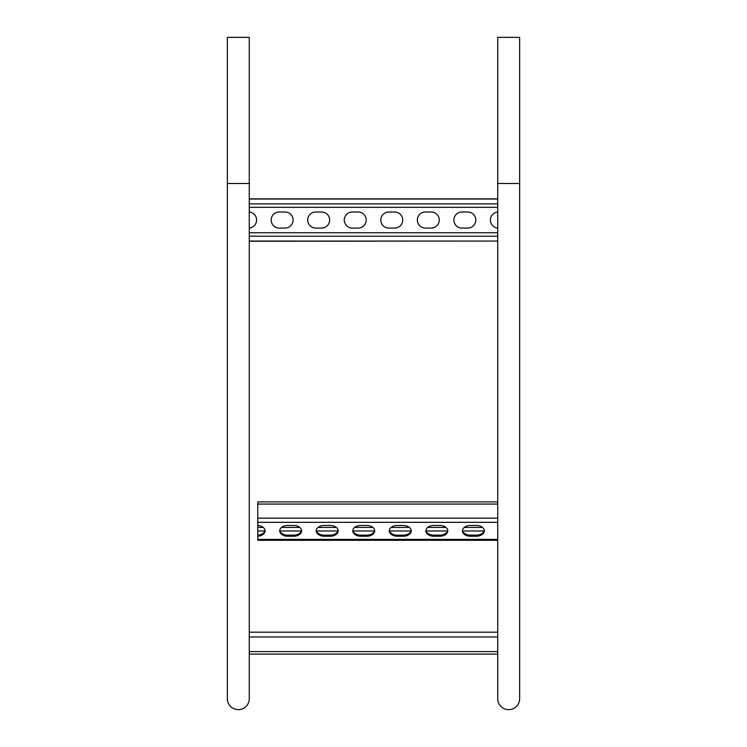 <?xml version="1.0" encoding="UTF-8"?>
<svg xmlns="http://www.w3.org/2000/svg" width="747" height="747" viewBox="0 0 747 747"><rect width="100%" height="100%" fill="white"/><g stroke="black" fill="none" stroke-linecap="round" stroke-linejoin="round"><path stroke-width="1.12" d="M249.274 183.501L249.274 37.35L227.349 37.35L227.349 183.501L249.274 183.501L249.274 698.688A10.962 10.962 0 0 1 238.312 709.65A10.962 10.962 0 0 0 249.274 698.688M227.349 183.501L227.349 698.688A10.962 10.962 0 0 0 238.312 709.65M519.651 698.688L519.651 37.35L497.726 37.35L497.726 698.688A10.962 10.962 0 0 0 508.688 709.65A10.962 10.962 0 0 0 519.651 698.688A10.962 10.962 0 0 1 508.688 709.65A10.962 10.962 0 0 1 497.726 698.688M249.274 241.048L497.726 241.048L249.274 241.234M461.926 211.999L467.771 211.999A8.04 8.04 0 0 1 475.811 220.038A8.04 8.04 0 0 1 467.771 228.078L461.926 228.078A8.04 8.04 0 0 1 453.887 220.038A8.04 8.04 0 0 1 461.926 211.999M388.842 211.999L394.696 211.999A8.04 8.04 0 0 1 402.726 220.038A8.04 8.04 0 0 1 394.696 228.078L388.842 228.078A8.04 8.04 0 0 1 380.811 220.038A8.04 8.04 0 0 1 388.842 211.999M315.766 211.999L321.612 211.999A8.04 8.04 0 0 1 329.651 220.038A8.04 8.04 0 0 1 321.612 228.078L315.766 228.078A8.04 8.04 0 0 1 307.736 220.038A8.04 8.04 0 0 1 315.766 211.999M279.229 211.999L285.074 211.999A8.04 8.04 0 0 1 293.113 220.038A8.04 8.04 0 0 1 285.074 228.078L279.229 228.078A8.04 8.04 0 0 1 271.189 220.038A8.04 8.04 0 0 1 279.229 211.999M352.304 211.999L358.158 211.999A8.04 8.04 0 0 1 366.189 220.038A8.04 8.04 0 0 1 358.158 228.078L352.304 228.078A8.04 8.04 0 0 1 344.274 220.038A8.04 8.04 0 0 1 352.304 211.999M425.388 211.999L431.234 211.999A8.04 8.04 0 0 1 439.264 220.038A8.04 8.04 0 0 1 431.234 228.078L425.388 228.078A8.04 8.04 0 0 1 417.349 220.038A8.04 8.04 0 0 1 425.388 211.999M497.726 212.036A8.04 8.04 0 0 0 497.726 228.05M249.274 228.05A8.04 8.04 0 0 0 249.274 212.036M497.726 540.314L257.78 540.314L257.78 536.225A8.04 5.388 180 0 0 265.092 530.856A8.04 5.388 180 0 0 257.78 525.486L257.78 535.141A8.04 5.388 180 0 0 265.054 530.314M470.433 525.458L476.278 525.458A8.04 5.388 0 0 1 484.317 530.856A8.04 5.388 0 0 1 476.278 536.243L470.433 536.243A8.04 5.388 0 0 1 462.402 530.856A8.04 5.388 0 0 1 470.433 525.458M397.357 525.458L403.203 525.458A8.04 5.388 0 0 1 411.242 530.856A8.04 5.388 0 0 1 403.203 536.243L397.357 536.243A8.04 5.388 0 0 1 389.318 530.856A8.04 5.388 0 0 1 397.357 525.458M324.282 525.458L330.127 525.458A8.04 5.388 0 0 1 338.167 530.856A8.04 5.388 0 0 1 330.127 536.243L324.282 536.243A8.04 5.388 0 0 1 316.242 530.856A8.04 5.388 0 0 1 324.282 525.458M287.744 525.458L293.59 525.458A8.04 5.388 0 0 1 301.629 530.856A8.04 5.388 0 0 1 293.59 536.243L287.744 536.243A8.04 5.388 0 0 1 279.705 530.856A8.04 5.388 0 0 1 287.744 525.458M360.82 525.458L366.665 525.458A8.04 5.388 0 0 1 374.705 530.856A8.04 5.388 0 0 1 366.665 536.243L360.82 536.243A8.04 5.388 0 0 1 352.78 530.856A8.04 5.388 0 0 1 360.82 525.458M433.895 525.458L439.74 525.458A8.04 5.388 0 0 1 447.78 530.856A8.04 5.388 0 0 1 439.74 536.243L433.895 536.243A8.04 5.388 0 0 1 425.855 530.856A8.04 5.388 0 0 1 433.895 525.458M257.78 525.486L257.78 501.891L497.726 501.891M484.28 530.314A8.04 5.388 0 0 1 476.278 535.16L470.433 535.16A8.04 5.388 0 0 1 462.44 530.314M411.205 530.314A8.04 5.388 0 0 1 403.203 535.16L397.357 535.16A8.04 5.388 0 0 1 389.364 530.314M338.13 530.314A8.04 5.388 0 0 1 330.127 535.16L324.282 535.16A8.04 5.388 0 0 1 316.289 530.314M301.592 530.314A8.04 5.388 0 0 1 293.59 535.16L287.744 535.16A8.04 5.388 0 0 1 279.752 530.314M374.667 530.314A8.04 5.388 0 0 1 366.665 535.16L360.82 535.16A8.04 5.388 0 0 1 352.827 530.314M447.742 530.314A8.04 5.388 0 0 1 439.74 535.16L433.895 535.16A8.04 5.388 0 0 1 425.902 530.314M257.78 536.225L257.78 535.141M249.274 632.186L497.726 632.186M497.726 651.608L249.274 651.608L249.274 654.111L497.726 654.111M519.651 183.501L497.726 183.501M497.726 207.33L249.274 207.33M497.726 232.747L249.274 232.747M497.726 199.029L249.274 199.029M497.726 203.866L249.274 203.866M497.726 236.211L249.274 236.211M484.121 530.968L462.598 530.968M447.584 530.968L426.061 530.968M411.046 530.968L389.523 530.968M374.508 530.968L352.986 530.968M337.971 530.968L316.448 530.968M301.433 530.968L279.91 530.968M264.886 530.968L257.78 530.968M497.726 522.33L257.78 522.33M497.726 539.371L257.78 539.371M497.726 504.066L257.78 504.066M497.726 518.147L257.78 518.147M482.497 527.438L464.214 527.438M445.959 527.438L427.676 527.438M409.421 527.438L391.139 527.438M372.884 527.438L354.601 527.438M336.346 527.438L318.063 527.438M299.808 527.438L281.526 527.438M263.271 527.438L257.78 527.438M293.59 535.16L293.59 536.243M287.744 535.16L287.744 536.243M330.127 535.16L330.127 536.243M324.282 535.16L324.282 536.243M366.665 535.16L366.665 536.243M360.82 535.16L360.82 536.243M403.203 535.16L403.203 536.243M397.357 535.16L397.357 536.243M439.74 535.16L439.74 536.243M433.895 535.16L433.895 536.243M476.278 535.16L476.278 536.243M470.433 535.16L470.433 536.243M249.274 636.986L497.726 636.986M497.726 198.851L249.274 198.851"/></g></svg>
